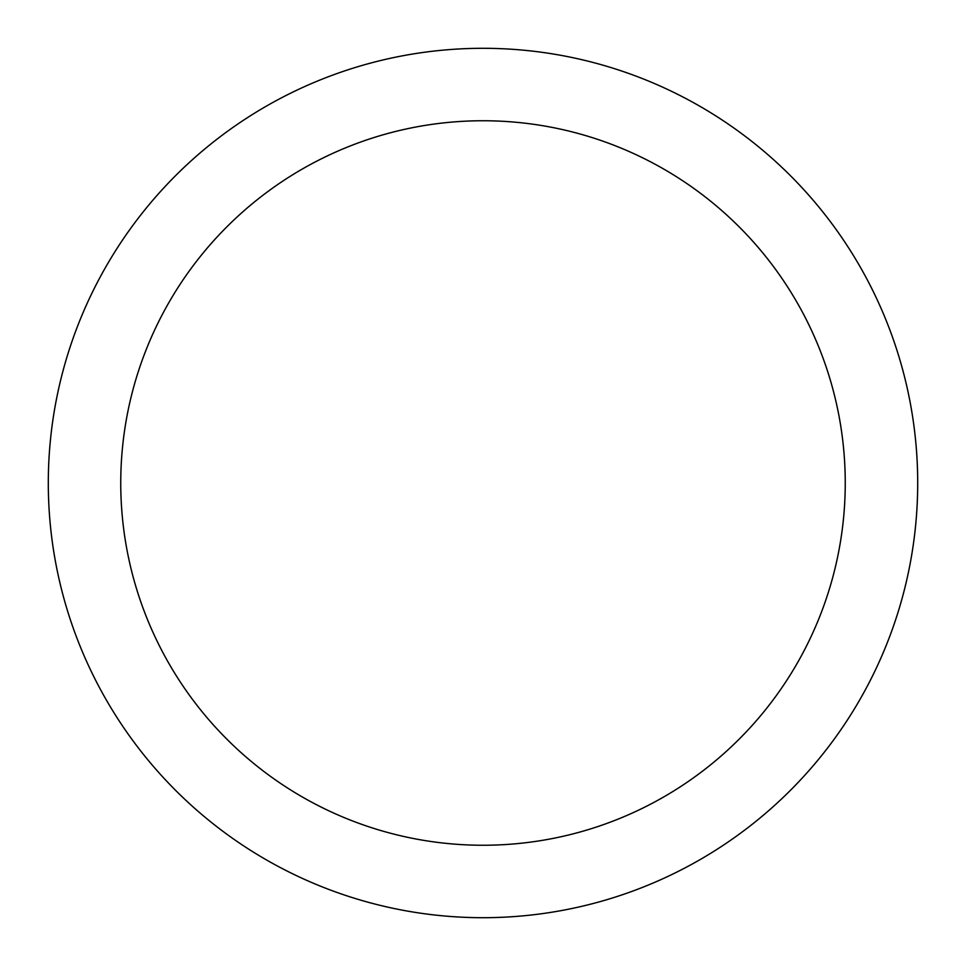 <?xml version="1.0" encoding="UTF-8"?>
<svg xmlns="http://www.w3.org/2000/svg" width="966" height="966" viewBox="0 0 966 966"><rect width="100%" height="100%" fill="white"/><g stroke="black" fill="none" stroke-linecap="round" stroke-linejoin="round"><path stroke-width="1.45" d="M483 845.25A362.25 362.25 0 0 0 845.25 483A362.25 362.25 0 0 0 483 120.75A362.25 362.25 0 0 0 120.75 483A362.25 362.25 0 0 0 483 845.25M483 917.7A434.7 434.7 0 0 0 917.7 483A434.7 434.7 0 0 0 483 48.3A434.7 434.7 0 0 0 48.3 483A434.7 434.7 0 0 0 483 917.7"/></g></svg>
